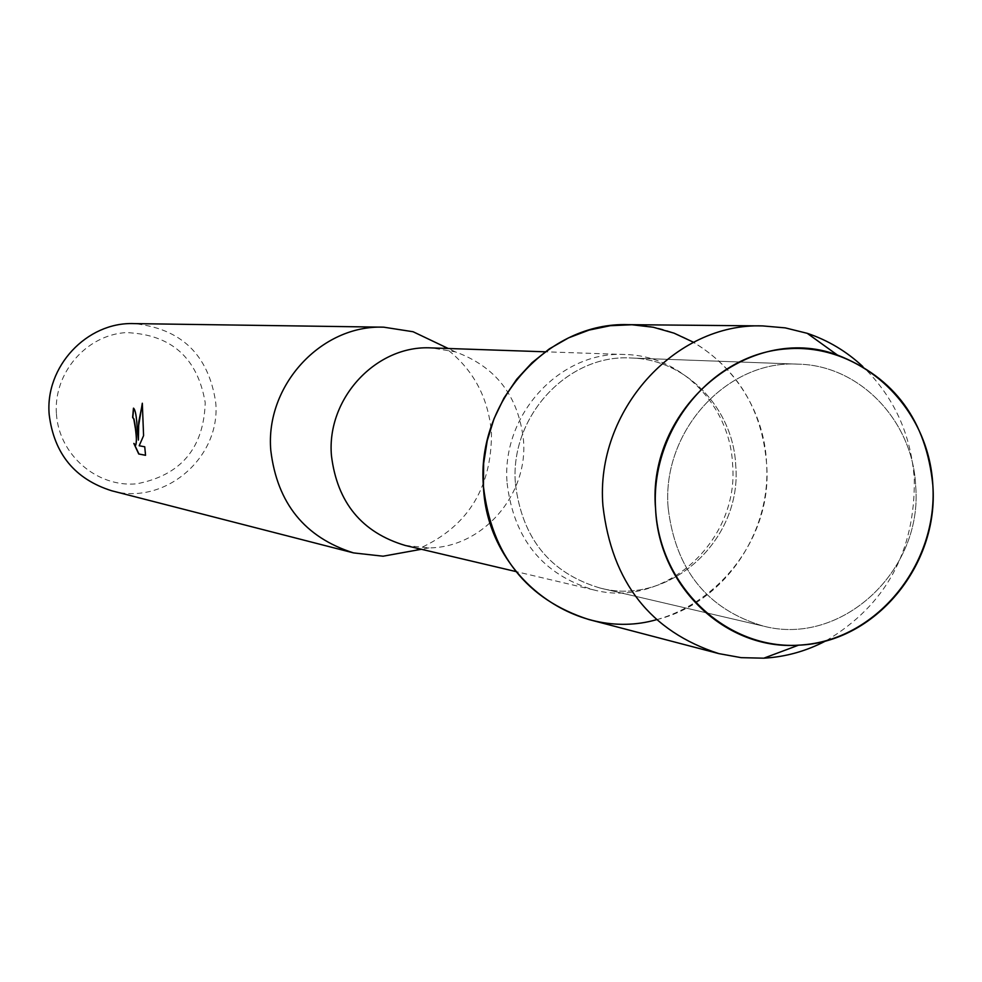 <?xml version="1.0" encoding="UTF-8"?>
<svg xmlns="http://www.w3.org/2000/svg" width="982" height="982" viewBox="0 0 982 982"><rect width="100%" height="100%" fill="white"/><g stroke="black" fill="none" stroke-linecap="round" stroke-linejoin="round"><path stroke-width="0.74" stroke-dasharray="4.91 3.68" d="M668.104 507.461C675.432 569.842 707.2 609.38 763.382 626.099C841.328 646.782 922.97 570.8 915.69 486.262C913.1 421.29 860.036 365.378 798.391 364.162C727.404 359.498 661.708 431 668.104 507.461C675.432 569.842 707.2 609.38 763.382 626.099C841.328 646.782 922.97 570.8 915.69 486.262C913.1 421.29 860.036 365.378 798.391 364.162C727.404 359.498 661.708 431 668.104 507.461M515.427 483.696C522.007 538.467 550.288 573.267 600.272 588.095C669.638 606.508 742.367 539.855 735.727 465.443C733.308 408.279 685.878 359.081 631.021 358C567.841 353.888 509.633 416.589 515.427 483.696C522.007 538.467 550.288 573.267 600.272 588.095C669.638 606.508 742.367 539.855 735.727 465.443C733.308 408.279 685.878 359.081 631.021 358C567.841 353.888 509.633 416.589 515.427 483.696M507.105 483.144C513.807 539.044 542.665 574.63 593.668 589.9C664.74 608.963 739.409 540.726 732.597 464.486C730.117 405.885 681.398 355.484 625.117 354.527C560.55 350.5 501.188 414.6 507.105 483.144M656.467 619.691C722.862 603.758 771.705 533.631 766.525 462.89C761.885 409.457 737.556 369.257 693.55 342.276M405.247 545.464L429.036 547.895C482.444 547.588 528.107 495.235 523.504 440.402C518.606 396.102 495.849 366.568 455.243 351.826L431.638 347.923M414.834 550.46C466.008 529.065 491.565 489.981 491.491 433.197C488.3 396.016 471.876 366.826 442.207 345.615M111.666 490.767C164.522 506.098 221.159 457.526 215.696 402.338C208.528 354.784 181.289 328.54 134.006 323.606M56.428 413.925C58.957 454.678 96.666 487.403 136.375 483.868C180.7 475.46 203.655 448.418 205.238 402.767C197.591 357.743 171.212 334.346 126.089 332.591C86.195 335.009 53.31 373.209 56.428 413.925M135.614 445.079L133.834 443.422M134.031 443.41L134.276 444.122M138.572 440.059C137.505 422.297 135.872 411.667 133.662 408.168L133.65 408.23M145.753 455.292L144.931 446.761L139.383 445.742L143.777 435.627L142.353 403.811M826.181 640.706C885.825 605.108 915.199 551.319 914.303 479.314C911.136 434.4 893.976 396.814 862.822 366.556M588.869 619.544C678.93 646.119 775.228 559.85 766.525 462.89C763.456 388.123 700.301 324.072 628.271 324.661M763.382 626.099L600.272 588.095L763.382 626.099M593.668 589.9L515.82 571.536M429.036 547.895L421.413 549.269M455.243 351.826L448.246 348.487M625.117 354.527L545.182 351.802M798.391 364.162L631.021 358L798.391 364.162"/><path stroke-width="1.47" d="M655.595 509.118C659.904 589.323 730.424 652.649 804.295 644.732C878.252 637.981 937.749 563.508 932.851 485.353C929.033 407.125 861.472 342.878 787.073 348.831C712.625 353.606 650.17 428.999 655.595 509.118C658.873 587.076 726.705 650.636 798.599 645.149C874.802 642.731 938.988 565.509 932.851 485.353C926.357 420.861 894.528 377.419 837.376 355.018C749.512 322.047 646.291 408.082 655.595 509.118M693.55 342.276L674.008 333.143L653.312 327.252L631.917 324.747L610.338 325.693L589.065 330.087L568.59 337.857L549.404 348.831L531.962 362.739L516.679 379.298L503.938 398.103L494.044 418.713L487.232 440.636L483.66 463.369L483.426 486.348C486.876 575.771 575.771 642.928 656.467 619.691M545.182 351.802L431.638 347.923C376.634 344.535 326.331 398.226 331.45 455.697C337.219 502.575 361.818 532.502 405.247 545.464L515.82 571.536M442.207 345.615L413.103 331.744L383.717 327.178C321.274 324.612 264.993 385.595 270.811 450.603C277.243 503.349 304.825 537.449 353.557 552.903L383.103 556.205L414.834 550.46M137.259 429.036L138.376 440.071L138.069 429.171L142.316 403.234L143.581 435.64L139.186 445.754L144.735 446.773L145.545 455.317L138.72 453.979L133.834 443.422L135.577 445.092C136.694 443.594 136.645 438.144 135.43 428.753L133.81 419.081L132.631 417.424L133.454 408.181C135.332 409.445 136.596 416.405 137.259 429.036M383.717 327.178L134.006 323.606C86.882 321.728 44.73 366.765 49.21 414.821C54.108 453.831 74.927 479.142 111.666 490.767L353.557 552.903M133.65 408.23L132.828 417.399L134.006 419.068C136.4 430.816 136.989 439.482 135.774 445.079L135.614 445.079M138.72 453.979L145.545 455.255M134.276 444.122L138.928 453.954M142.353 403.811L138.744 421.978L138.376 440.071M862.822 366.556C846.558 351.372 828.01 340.288 807.216 333.315L785.244 327.878L762.658 325.914C674.83 322.612 595.006 411.384 602.936 505.804C611.798 582.228 650.44 631.512 718.861 653.619L741.164 657.658L763.8 658.186C785.698 656.921 806.492 651.091 826.181 640.706M762.658 325.914L628.271 324.661C548.41 321.715 476.135 401.478 483.426 486.348C491.54 555.076 526.683 599.462 588.869 619.544L718.861 653.619M421.413 549.269L383.103 556.205M448.246 348.487L413.103 331.744M798.599 645.149L763.8 658.186M837.376 355.018L807.216 333.315"/></g></svg>
